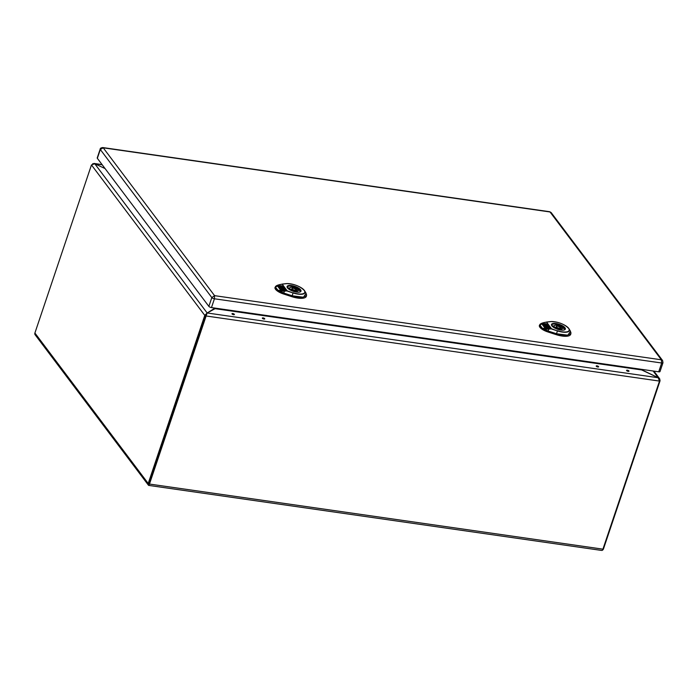 <?xml version="1.0" encoding="UTF-8"?>
<svg xmlns="http://www.w3.org/2000/svg" width="698" height="698" viewBox="0 0 698 698"><rect width="100%" height="100%" fill="white"/><g stroke="black" fill="none" stroke-linecap="round" stroke-linejoin="round"><path stroke-width="1.05" d="M299.983 291.851A6.797 2.408 18.6 0 0 300.349 291.371A6.797 2.408 18.6 0 0 299.983 290.071A6.797 2.408 18.6 0 0 293.134 286.468A6.797 2.408 18.6 0 0 287.471 287.035A6.797 2.408 18.6 0 0 287.471 287.637M289.862 288.117L288.065 287.855A6.203 2.199 18.6 0 0 288.92 288.989L290.717 289.251A4.249 1.509 18.6 0 0 295.001 291.04A4.249 1.509 18.6 0 0 297.933 290.56A4.249 1.509 18.6 0 0 297.959 290.289L299.756 290.551A6.203 2.199 18.6 0 0 298.901 289.417L297.104 289.155A4.249 1.509 18.6 0 0 292.82 287.367A4.249 1.509 18.6 0 0 289.888 287.846A4.249 1.509 18.6 0 0 289.862 288.117L289.539 289.085M295.804 289.478A2.12 0.75 18.6 0 0 293.666 288.353A2.12 0.75 18.6 0 0 291.895 288.527A2.12 0.75 18.6 0 0 292.017 288.928A2.12 0.75 18.6 0 0 294.155 290.054A2.12 0.75 18.6 0 0 295.926 289.879A2.12 0.75 18.6 0 0 295.804 289.478M297.104 289.155L296.423 291.171M298.901 289.417L298.578 290.377M297.959 290.289L297.793 290.787M293.108 292.732A11.281 4.005 18.6 0 0 304.136 290.281A11.281 4.005 18.6 0 0 286.285 283.676L282.132 284.147L287.183 290.848L284.356 291.179L287.288 290.848L293.047 292.951L287.227 291.057L282.245 284.147L279.479 284.644L275.178 287.384L277.56 285.229L279.444 284.662L276.539 285.648L275.378 287.157L277.638 289.836L277.307 290.211L275.178 287.384L275.658 286.267M276.548 285.648L275.029 287.419A9.798 3.481 18.6 0 0 283.475 293.971L291.869 296.694L292.069 296.083L283.676 293.361L284.356 291.179C281.608 291.232 279.313 290.822 277.481 289.949L283.772 293.064L292.165 295.786L303.517 297.243L306.099 293.3L306.544 295.638L301.745 297.723L292.069 296.083L293.047 292.951A11.578 4.109 -161.4 0 0 304.668 290.874L306.099 293.3M282.446 287.759L279.514 287.096L278.991 286.398L280.744 285.997L281.687 286.834L281.085 285.648L277.385 286.163M281.748 286.834L281.015 285.857M281.085 285.648L277.455 285.953L278.615 287.497L282.376 287.759L279.584 286.887L279.06 286.189L279.566 285.918M280.552 286.756L280.029 286.765M283.807 289.661L284.575 289.269L285.081 289.94L284.61 290.202L281.87 290.228L281.556 289.504L283.99 289.626M285.081 289.94L281.87 290.228M281.94 290.01L281.556 289.504M283.754 289.216L283.868 289.661M280.866 290.159L281.547 289.984L280.866 290.159L280.552 289.434L281.547 289.984M280.936 289.94L280.552 289.434M284.287 288.885L281.844 289.269L280.692 288.126L278.999 288.004L280.343 289.792L282.481 290.604L286.006 290.289L281.966 285.805L282.943 287.096L282.411 287.384L283.196 287.436L284.287 288.885L281.913 289.059L280.692 288.126M280.596 288.335L279.174 288.23M285.979 290.577L281.896 286.014M282.873 287.306L282.341 287.593M282.943 287.096L282.411 287.384M283.135 288.675L281.346 288.51M281.887 288.597L283.283 288.562L281.887 288.597M291.869 296.694A14.03 4.982 18.6 0 0 306.361 296.249L306.579 294.722M564.35 329.805A6.797 2.408 18.6 0 0 564.717 329.325A6.797 2.408 18.6 0 0 564.35 328.034A6.797 2.408 18.6 0 0 557.501 324.422A6.797 2.408 18.6 0 0 551.839 324.989A6.797 2.408 18.6 0 0 551.848 325.6M554.238 326.071L552.432 325.818A6.203 2.199 18.6 0 0 553.287 326.952L555.093 327.205A4.249 1.509 18.6 0 0 559.368 328.994A4.249 1.509 18.6 0 0 562.309 328.514A4.249 1.509 18.6 0 0 562.326 328.243L564.132 328.505A6.203 2.199 18.6 0 0 563.277 327.371L561.471 327.109A4.249 1.509 18.6 0 0 557.187 325.32A4.249 1.509 18.6 0 0 554.256 325.809A4.249 1.509 18.6 0 0 554.238 326.071L553.907 327.039M560.18 327.432A2.12 0.75 18.6 0 0 558.042 326.306A2.12 0.75 18.6 0 0 556.271 326.481A2.12 0.75 18.6 0 0 556.385 326.891A2.12 0.75 18.6 0 0 558.522 328.016A2.12 0.75 18.6 0 0 560.293 327.833A2.12 0.75 18.6 0 0 560.18 327.432M561.471 327.109L560.791 329.124M563.277 327.371L562.946 328.339M562.326 328.243L562.16 328.741M557.484 330.695A11.281 4.005 18.6 0 0 568.504 328.235A11.281 4.005 18.6 0 0 550.652 321.63L546.508 322.101L551.551 328.802L548.733 329.142L551.656 328.802L557.414 330.904L551.595 329.02L546.613 322.101L543.821 322.616L546.508 322.101L543.847 322.607L539.973 325.085L542.006 327.79L541.674 328.165L539.545 325.338L541.936 323.183L543.821 322.616L540.915 323.602L539.545 325.338L540.025 324.23M540.915 323.602L539.397 325.373A9.798 3.481 18.6 0 0 547.843 331.934L556.236 334.656L556.446 334.045L548.052 331.323L548.733 329.142C545.976 329.186 543.681 328.775 541.857 327.912L548.148 331.026L556.533 333.749L567.893 335.197L570.475 331.262L570.912 333.6L566.113 335.677L556.446 334.045L557.414 330.904A11.578 4.109 -161.4 0 0 569.045 328.837L570.475 331.262M546.813 325.713L543.882 325.05L543.358 324.352L545.112 323.959L546.054 324.797L545.452 323.602L541.753 324.116M546.124 324.797L545.382 323.811M545.452 323.602L541.822 323.907L542.992 325.451L546.752 325.713L543.951 324.84L543.428 324.142L543.934 323.872M547.241 325.268L546.761 325.338M544.929 324.718L544.396 324.718M548.183 327.615L548.951 327.222L549.457 327.903L548.977 328.156L546.237 328.182L545.923 327.458L548.366 327.589M549.457 327.903L546.237 328.182M546.307 327.973L545.923 327.458M548.122 327.17L548.244 327.615M545.234 328.112L545.915 327.938L545.234 328.112L544.92 327.388L545.915 327.938M545.304 327.903L544.92 327.388M548.663 326.847L546.211 327.231L545.059 326.079L543.367 325.957L544.719 327.746L546.857 328.557L550.373 328.252L546.342 323.759L547.311 325.05L546.787 325.338L547.572 325.39L548.663 326.847L546.281 327.013L545.059 326.079M544.964 326.289L543.541 326.193M550.347 328.54L546.272 323.977M547.311 325.05L546.787 325.338M547.502 326.638L545.714 326.472M546.264 326.551L547.651 326.524L546.264 326.551M556.236 334.656A14.03 4.982 18.6 0 0 570.737 334.211L570.955 332.676M658.72 371.807L661.678 363.004A2.12 0.75 -161.4 0 0 662.978 362.742L660.02 371.537A2.12 0.75 -161.4 0 1 658.72 371.807L211.477 307.591A2.12 0.75 -161.4 0 1 208.868 306.378L97.345 158.315A2.12 0.75 -161.4 0 1 97.231 157.905L100.189 149.102A2.12 0.75 -161.4 0 0 100.311 149.512L103.225 147.819L102.763 147.557L549.736 211.73L551.158 212.585L549.736 211.738M551.158 212.576L662.611 360.552L661.364 359.802L550.015 211.965L103.225 147.819L214.574 295.655L211.826 297.575L100.311 149.512L97.345 158.315M211.477 307.591L214.434 298.788L661.678 363.004L661.364 359.802L214.574 295.655L214.434 298.788A2.12 0.75 -161.4 0 1 211.826 297.575L208.868 306.378M215.019 308.106L207.158 312.983L204.776 315.391L148.212 483.47A2.382 1.972 143 0 0 148.543 485.328L149.084 483.723M148.212 483.47L34.9 333.025L91.464 164.946L94.754 163.742L105.058 168.558L94.754 163.742L92.625 163.76M207.149 313.009L215.865 308.228M206.451 314.231L149.119 483.601L205.692 315.522L207.158 312.983L94.754 163.742L102.248 164.824M34.9 333.025A2.382 1.972 143 0 0 35.232 334.883M639.926 369.111L658.197 377.74L659.497 381.082L602.932 549.16L149.468 484.054A2.382 1.021 98.2 0 1 148.543 485.328L148.613 485.38M627.345 370.202A1.274 0.454 18.6 0 0 626.568 370.368A1.274 0.454 18.6 0 0 627.633 371.205A1.274 0.454 18.6 0 0 628.985 371.179A1.274 0.454 18.6 0 0 627.345 370.202M596.991 365.848A1.274 0.454 18.6 0 0 596.214 366.005A1.274 0.454 18.6 0 0 597.279 366.843A1.274 0.454 18.6 0 0 598.631 366.825A1.274 0.454 18.6 0 0 596.991 365.848M263.111 317.913A1.274 0.454 18.6 0 0 262.335 318.07A1.274 0.454 18.6 0 0 263.399 318.907A1.274 0.454 18.6 0 0 264.751 318.881A1.274 0.454 18.6 0 0 263.111 317.913M232.766 313.55A1.274 0.454 18.6 0 0 231.98 313.716A1.274 0.454 18.6 0 0 233.045 314.554A1.274 0.454 18.6 0 0 234.397 314.528A1.274 0.454 18.6 0 0 232.766 313.55M149.468 484.054L207.079 313.149M601.388 550.399L148.735 485.407L149.128 483.601M602.932 549.16A2.382 1.021 98.2 0 1 602.008 550.434L601.414 550.399M602.173 550.356A2.382 1.972 -37 0 0 603.5 548.837L660.064 380.759L659.68 378.796L658.197 377.74L640.511 369.19M286.285 283.676L282.14 284.103M286.18 283.632A11.578 4.109 -161.4 0 1 290.909 283.903M299.547 286.808A11.578 4.109 -161.4 0 1 304.668 290.874C300.245 286.163 294.059 283.746 286.11 283.624L282.062 284.103M284.313 290.97L277.307 290.211L283.676 293.361L283.475 293.971M291.598 286.128A6.901 2.452 -161.4 0 1 300.445 291.406C299.835 291.275 301.876 292.671 295.324 291.851C289.443 290.508 286.756 287.271 287.454 287.602L287.367 287A6.901 2.452 -161.4 0 1 291.598 286.128M291.581 285.561A7.32 2.6 -161.4 0 1 300.934 291.275A7.32 2.6 -161.4 0 1 289.6 289.644A7.32 2.6 -161.4 0 1 291.581 285.561M550.652 321.63L546.508 322.057M550.556 321.586A11.578 4.109 -161.4 0 1 555.276 321.865M563.914 324.771A11.578 4.109 -161.4 0 1 569.045 328.837C564.612 324.116 558.426 321.699 550.478 321.586L546.438 322.057M548.689 328.924L541.674 328.165L548.052 331.323L547.843 331.934M555.966 324.081A6.901 2.452 -161.4 0 1 564.822 329.36C564.202 329.229 566.244 330.634 559.691 329.805C553.811 328.461 551.123 325.233 551.83 325.565L551.743 324.963A6.901 2.452 -161.4 0 1 555.966 324.081M555.948 323.523A7.32 2.6 -161.4 0 1 565.301 329.229A7.32 2.6 -161.4 0 1 553.968 327.598A7.32 2.6 -161.4 0 1 555.948 323.523M640.904 369.251L641.392 369.896L214.783 308.647L214.303 308.001M659.497 381.082L206.032 315.976L204.776 315.391L91.464 164.946M653.127 371.004L658.197 377.74L207.158 312.983M660.064 380.759L659.593 380.689M295.507 291.118L295.926 289.879M291.485 289.766L291.895 288.527M559.875 329.072L560.293 327.833M555.852 327.72L556.271 326.481M662.978 362.733L662.611 360.552M102.763 147.557C101.001 147.81 100.146 148.325 100.189 149.102M35.127 334.761L148.438 485.206M93.907 163.428L102.083 164.606M653.886 371.118L659.68 378.796"/></g></svg>
